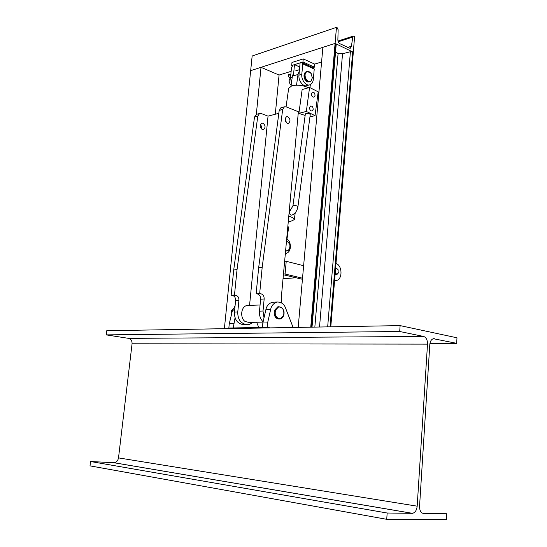 <?xml version="1.0" encoding="UTF-8"?>
<svg xmlns="http://www.w3.org/2000/svg" width="547" height="547" viewBox="0 0 547 547"><rect width="100%" height="100%" fill="white"/><g stroke="black" fill="none" stroke-linecap="round" stroke-linejoin="round"><path stroke-width="0.82" d="M335.543 52.211L338.108 53.435L342.531 53.75L350.401 51.739L353.321 52.225L354.613 36.437L353.307 36.081L352.76 37.066L338.217 41.777M310.751 327.174L335.092 43.398L336.22 44.225L312.016 327.154M298.19 327.393L322.874 47.343L335.092 43.398L353.321 52.225L330.791 326.826M327.667 326.88L350.401 51.739M319.53 327.017L342.531 53.75M350.012 48.327L339.817 43.678C338.511 42.844 337.868 41.49 337.875 39.603L338.135 29.764L337.15 27.692L336.473 27.35L252.16 55.999L250.663 70.666L335.092 43.398L336.473 27.35M347.577 47.452L351.434 46.242L352.76 37.066M350.333 48.225L351.434 46.242M275.298 114.234L279.066 75.048L291.148 71.336M309.287 84.908L307.339 85.469C303.592 87.609 298.238 80.888 298.963 75.178L300.105 62.871L301.52 62.426L312.98 67.582L314.402 67.151L314.675 64.102L321.581 61.982M279.066 75.048L261.022 67.322L250.663 70.666L224.373 328.685M261.022 67.322L256.317 114.385M314.402 67.151L302.942 61.982L303.223 58.905L291.975 62.467L291.695 65.51L292.536 65.886M314.675 64.102L303.223 58.905M302.942 61.982L291.695 65.51M299.722 66.966L294.477 64.635L293.083 65.072L291.517 67.411L290.546 77.708L291.414 83.13M294.477 64.635L293.431 75.842M312.98 67.582L314.238 69.052L313.315 79.37C313.089 81.9 312.043 83.657 310.19 84.655C306.436 86.802 301.082 80.053 301.807 74.324L302.764 63.903L301.52 62.426M314.238 69.052L302.764 63.903M334.586 280.529L336.384 280.515C342.948 279.237 342.224 265.11 335.981 263.524M456.67 343.331L456.991 337.793L400.117 325.609L399.707 331.496L106.234 334.887L128.627 338.361C131.006 339.044 132.155 340.856 132.066 343.783L118.508 457.894C117.926 460.806 116.388 462.406 113.906 462.707L90.549 461.518L90.009 465.866L386.729 519.315L446.379 519.65L446.728 513.749L423.494 513.462C420.889 512.963 419.576 510.556 419.563 506.228L429.798 344.583C430.099 341.39 431.289 339.427 433.361 338.702L456.67 343.331L429.956 343.318M399.707 331.496L423.693 336.473C426.229 337.451 427.508 339.995 427.515 344.125L417.183 506.18C416.67 510.372 415.084 512.751 412.431 513.318L387.167 513.018L90.549 461.518M387.167 513.018L386.729 519.315M400.117 325.609L106.747 330.737L106.234 334.887M287.859 116.764L286.512 116.75C284.454 118.925 284.7 121.085 287.25 123.246L288.577 123.266C290.642 121.106 290.402 118.938 287.859 116.764M281.37 302.758L281.343 297.151L298.368 111.752L286.115 106.843L284.385 106.822L282.669 109.496L262.177 267.421L258.656 267.729L256.14 293.766L261.309 293.917C263.251 294.628 264.201 296.317 264.16 298.99L263.018 311.024L264.01 317.889M282.669 109.496L279.196 110.419L258.656 267.729M262.177 267.421L259.668 293.568L256.14 293.766M259.668 293.568L261.309 293.917M264.16 298.99L260.632 299.168L259.483 311.154L263.018 311.024M286.348 122.651L285.26 118.241M279.196 110.419L281.445 107.615M260.632 299.168C260.673 296.508 259.722 294.826 257.781 294.122M263.107 321.848C260.338 318.928 259.128 315.366 259.483 311.154M248.468 305.479L246.943 305.547C240.858 306.409 239.88 318.046 245.063 321.472L249.035 322.429L263.052 322.087M262.95 123.164L261.61 123.157C259.551 125.284 259.791 127.389 262.328 129.475L263.647 129.482C265.712 127.369 265.48 125.263 262.95 123.164M249.555 305.431L268.037 116.149L261.24 113.53L259.517 113.523L257.801 116.128L237.036 269.644L233.719 269.938L231.162 295.216L236.113 295.366C238.041 296.05 238.984 297.691 238.936 300.282L237.767 311.968C237.672 318.491 240.01 322.545 244.796 324.132L249.247 324.549L253.131 322.327M257.801 116.128L254.519 117.003L233.719 269.938M237.036 269.644L234.478 295.024L231.162 295.216M234.478 295.024L236.113 295.366M238.936 300.282L235.613 300.453L234.444 312.091L237.767 311.968M244.796 324.132L241.459 324.207L243.702 324.617L247.319 324.59M261.555 129.01L261.692 126.665L260.42 124.463M254.519 117.003L256.769 114.261M235.613 300.453C235.654 297.869 234.718 296.242 232.79 295.558M241.459 324.207C236.68 322.627 234.342 318.586 234.444 312.091M268.037 116.149L278.82 113.304M285.356 253.432L286.307 253.309C291.613 252.023 291.77 241.63 286.696 238.841M303.626 265.698L286.231 261.309L285.069 274.026L302.525 278.211M283.401 274.751L302.429 279.291M285.069 274.026L283.483 273.89M284.652 261.172L286.231 261.309M235.06 317.8L233.241 327.954L228.837 328.029L228.783 328.603M233.665 323.694L229.268 323.797L228.837 328.029L267.189 327.332L267.134 327.933M267.189 327.332L270.143 327.885L267.189 327.332L262.423 327.421L262.84 323.01L267.606 322.901L267.189 327.332M293.117 327.482L285.52 307.934C284.105 303.913 281.254 301.944 276.973 302.019C273.445 303.346 271.339 305.821 270.649 309.458L267.606 322.901M274.122 302.156L272.215 302.245C268.686 303.564 266.58 306.026 265.89 309.643L262.84 323.01M258.745 327.489L256.659 322.245M235.073 305.814L232.331 310.949L229.268 323.797M290.293 210.349L292.918 205.945C293.602 205.385 295.024 205.405 297.178 206.014L297.937 206.616C297.219 210.725 295.236 213.556 291.975 215.108L290.949 215.142C289.021 213.747 288.809 212.154 290.293 210.349L290.519 210.219M313.178 109.393C313.096 107.034 312.234 105.913 310.593 106.029L309.568 107.629C309.657 109.988 310.518 111.109 312.146 111L313.178 109.393M315.031 95.547C314.935 93.175 314.067 92.046 312.426 92.169L311.434 93.735C311.523 96.108 312.392 97.236 314.026 97.113L315.031 95.547M292.918 205.945L305.342 113.961C306.04 113.188 307.441 113.147 309.54 113.838L310.252 114.603L297.937 206.616M288.775 216.236C292.296 217.248 294.142 218.376 294.313 219.607L291.004 221.2L288.303 221.385M286.074 106.829L288.672 88.293L291.872 85.763C297.52 84.621 303.065 85.284 308.515 87.759M305.137 115.465L298.888 113.352L302.142 89.564L309.575 87.458L318.19 91.841L315.031 115.636L306.341 111.431L309.575 87.458M298.888 113.352L306.341 111.431M309.944 116.914L315.031 115.636M291.004 86.064L292.385 76.156L293.739 72.519M296.536 85.154L298.012 74.46L299.366 70.795M310.368 84.573L309.951 87.65M286.99 239.018L288.631 227.32L287.845 226.349M285.247 254.67L286.642 253.206M287.606 234.902L287.237 233.001M287.455 235.586L287.011 235.429M278.792 306.751L277.808 306.805L274.403 310.395C273.678 315.769 275.285 318.662 279.223 319.065M283.674 315.304C285.992 308.446 277.644 303.339 275.606 310.45C273.261 317.404 281.712 322.409 283.674 315.304M275.305 310.361L278.71 306.771C282.724 307.065 284.378 309.944 283.667 315.4L280.214 319.024C276.221 318.703 274.587 315.81 275.305 310.361M285.596 250.888L287.784 250.608C289.281 249.664 289.992 247.935 289.91 245.425L289.643 244.037L286.546 240.523M286.56 240.372L289.643 243.983L289.917 245.432C289.999 248.044 289.26 249.835 287.701 250.82L285.568 251.141M285.555 251.299L286.088 251.217M306.559 71.589L305.055 72.443L303.954 75.759L305.794 80.73L307.742 81.988L309.711 81.804M311.298 80.717L312.344 77.701L310.71 72.915C309.034 71.226 307.517 71.021 306.163 72.307C302.751 75.773 308.146 84.553 311.298 80.717M312.344 77.483L311.257 80.929L310.293 81.633C306.525 83.424 302.97 75.151 305.917 72.183L306.84 71.507L310.648 72.813L311.298 73.736M290.115 77.954L289.001 80.977L290.067 84.067L291.141 85.086M304.891 79.452L303.961 76.142M289.472 83.035L289.048 81.524M290.813 74.884L290.177 74.966L290.655 76.532M290.026 75.992L289.951 75.616M335.222 272.796C336.193 274.211 337.164 274.259 338.128 272.932L338.067 269.849C337.362 268.645 336.514 268.427 335.516 269.192M335.626 267.914L337.909 269.404L338.231 270.218M338.408 272.037L337.991 273.514L336.535 274.792L335.085 274.485M314.84 327.099L338.108 53.435M311.503 327.161L335.776 43.726M330.067 326.832L352.665 51.903M292.242 77.202L290.546 77.708M298.963 75.178L301.807 74.324M423.693 336.473L128.627 338.361M427.515 344.125L132.066 343.783M417.183 506.18L118.508 457.894M412.274 513.325L113.755 462.7M434.421 338.709L433.32 338.709M247.039 324.542L243.702 324.617M270.649 309.458L265.89 309.643M234.567 310.86L232.331 310.949M292.385 76.156L298.012 74.46M290.867 74.262L288.884 74.351C287.982 75.705 288.221 76.792 289.595 77.599L290.532 76.498M289.684 77.626L290.512 78.166M290.717 75.903L290.054 76.047M353.307 36.081L337.991 41.046M334.579 280.638L335.099 280.604M412.431 513.318L113.906 462.707M284.385 106.822L280.905 107.759M288.577 123.266L288.139 123.376M260.078 304.966L246.943 305.547M259.517 113.523L256.235 114.405M263.647 129.482L263.216 129.591M272.215 302.245L276.973 302.019M294.313 219.607L295.236 212.708M299.476 69.667L295.777 70.802M277.808 306.805L278.71 306.771M231.798 313.185L231.251 310.826L232.714 309.664M305.985 71.766L306.84 71.507M290.471 78.494L290.259 78.153M338.067 269.849L337.909 269.404M336.022 274.833L335.051 274.902M296.036 277.767L283.038 278.717"/></g></svg>
